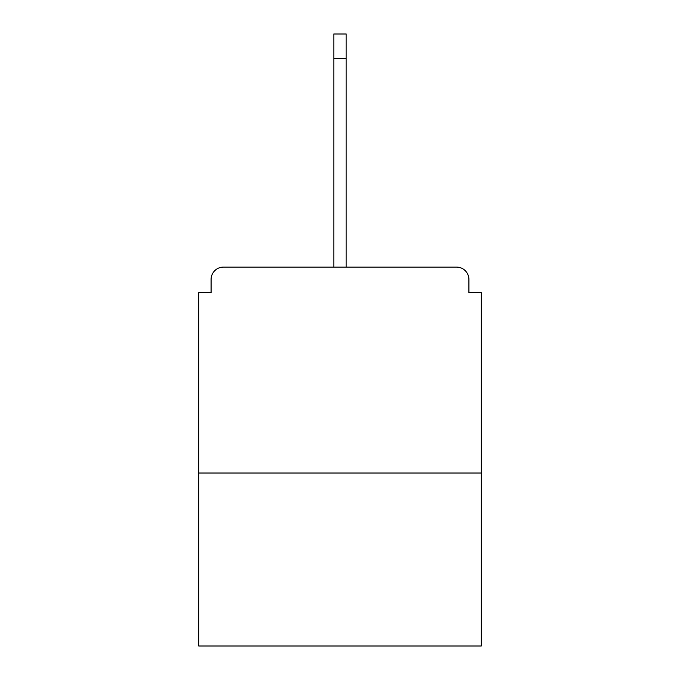<?xml version="1.0" encoding="UTF-8"?>
<svg xmlns="http://www.w3.org/2000/svg" width="680" height="680" viewBox="0 0 680 680"><rect width="100%" height="100%" fill="white"/><g stroke="black" fill="none" stroke-linecap="round" stroke-linejoin="round"><path stroke-width="1.02" d="M468.911 292.638L468.911 279.463L468.911 292.638L481.262 292.638L481.262 646L198.738 646L198.738 292.638L211.089 292.638L211.089 279.463L211.089 292.638M481.262 473.025L198.738 473.025M468.911 279.463A12.359 12.359 0 0 0 456.552 267.104L223.448 267.104A12.359 12.359 0 0 0 211.089 279.463M456.552 267.104L404.251 267.104M275.749 267.104L223.448 267.104M333.82 58.709L333.82 34L346.179 34L346.179 58.709L333.82 58.709L333.82 267.104M346.179 58.709L346.179 267.104"/></g></svg>
